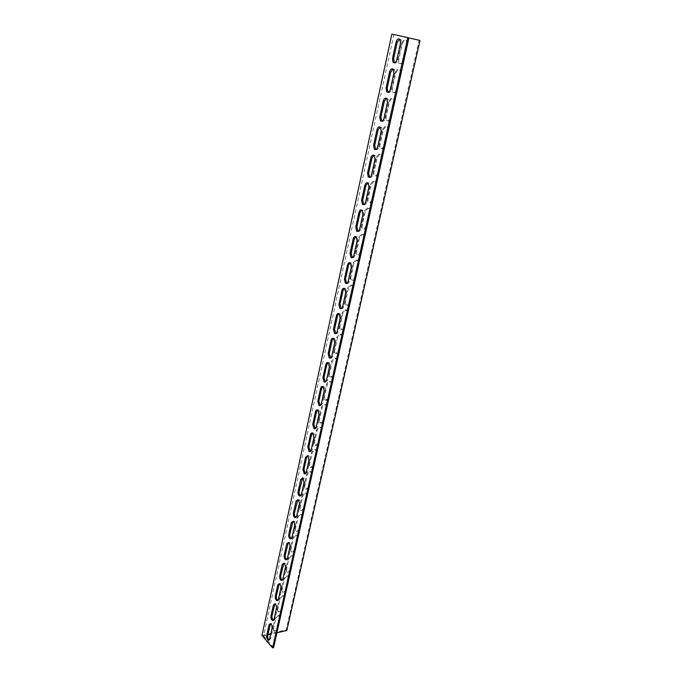 <?xml version="1.0" encoding="UTF-8"?>
<svg xmlns="http://www.w3.org/2000/svg" width="682" height="682" viewBox="0 0 682 682"><rect width="100%" height="100%" fill="white"/><g stroke="black" fill="none" stroke-linecap="round" stroke-linejoin="round"><path stroke-width="0.51" stroke-dasharray="3.41 2.56" d="M408.91 37.936L393.855 34.543L408.927 37.86M261.982 635.428L286.218 629.836L419.14 40.255L391.869 34.1M393.855 34.543L263.55 635.888L267.813 634.899M276.909 632.794L270.737 634.217M403.463 62.488L402.056 63.699C399.626 64.176 398.535 62.829 398.757 59.666L402.329 43.46L404.409 40.553C406.148 39.974 407.29 40.715 407.827 42.796M390.777 119.648L389.192 120.944C386.899 121.302 385.876 120.032 386.106 117.142L389.541 101.55L391.775 98.609C393.412 98.14 394.477 98.83 394.98 100.697M378.57 174.669L376.788 176.05C374.648 176.288 373.693 175.095 373.932 172.461L377.231 157.457L379.644 154.473C381.161 154.115 382.159 154.763 382.619 156.417M366.805 227.669L364.819 229.126C362.833 229.263 361.963 228.129 362.202 225.742L365.382 211.284L367.982 208.274L370.71 210.09M355.467 278.767L353.276 280.285C351.443 280.319 350.659 279.253 350.898 277.097L353.967 263.158L356.754 260.123L359.226 261.82M344.529 328.059L342.125 329.619C340.463 329.577 339.755 328.571 339.994 326.627L342.952 313.174L345.936 310.139L348.161 311.7M333.975 375.637L331.358 377.24C329.866 377.112 329.236 376.174 329.474 374.427L332.33 361.443L335.51 358.4L337.479 359.84M323.771 421.587L320.966 423.215C319.636 423.036 319.082 422.158 319.312 420.589L322.066 408.049C322.654 406.208 323.78 405.193 325.433 405.006L327.164 406.327M313.925 465.994L310.932 467.647L309.492 465.192L312.16 453.078C312.791 451.169 313.976 450.154 315.698 450.043L317.19 451.245M304.394 508.934L301.239 510.596L299.995 508.32L302.578 496.598C303.268 494.629 304.496 493.623 306.269 493.589L307.556 494.672M295.17 550.476L291.879 552.156L290.813 550.033L293.311 538.703C294.053 536.674 295.332 535.677 297.147 535.711L298.239 536.683M286.252 590.697L282.834 592.377L281.922 590.416L284.343 579.444C285.136 577.364 286.449 576.375 288.29 576.486L289.211 577.339M277.608 629.648L274.087 631.327L273.32 629.52L275.656 618.889C276.5 616.767 277.847 615.795 279.705 615.957L280.481 616.707M281.896 610.33L278.427 612.001L277.583 610.126L279.961 599.325C280.779 597.219 282.118 596.239 283.968 596.375L284.812 597.176M290.677 570.749L287.318 572.428L286.329 570.391L288.784 559.24C289.56 557.185 290.856 556.188 292.68 556.265L293.686 557.168M299.748 529.88L296.517 531.542L295.366 529.351L297.906 517.826C298.622 515.822 299.875 514.825 301.674 514.825L302.859 515.848M309.117 487.639L306.048 489.301L304.701 486.931L307.326 475.022C307.991 473.078 309.193 472.072 310.949 472.004L312.33 473.138M318.809 443.973L315.902 445.619L314.359 443.078L317.07 430.76C317.684 428.876 318.835 427.87 320.523 427.716L322.134 428.978M328.826 398.808L326.115 400.428C324.709 400.274 324.112 399.362 324.342 397.708L327.155 384.955C327.718 383.148 328.809 382.125 330.429 381.903L332.27 383.284M339.201 352.057L336.695 353.643C335.118 353.549 334.444 352.585 334.683 350.736L337.59 337.522L340.676 334.478L342.773 335.987M349.951 303.635L347.65 305.178C345.902 305.169 345.152 304.138 345.399 302.083L348.408 288.392L351.298 285.357L353.643 286.986M361.085 253.457L358.996 254.94C357.087 255.025 356.26 253.926 356.498 251.649L359.619 237.455L362.312 234.438L364.913 236.194M372.628 201.412L370.752 202.835C368.681 203.023 367.769 201.855 368.007 199.349L371.255 184.617L373.753 181.625C375.219 181.318 376.166 181.949 376.609 183.509M384.614 147.414L382.934 148.753C380.718 149.06 379.729 147.824 379.959 145.061L383.327 129.768L385.654 126.809C387.231 126.392 388.263 127.065 388.74 128.821M397.06 91.337L395.56 92.599C393.207 93.016 392.141 91.712 392.372 88.677L395.867 72.786L398.024 69.862C399.712 69.334 400.82 70.058 401.348 72.019M273.61 647.661L263.55 635.888M394.494 62.855C396.003 63.494 397.163 62.514 397.964 59.905L401.596 43.392L401.067 39.667L399.626 39.113M381.877 121.208C383.301 121.763 384.367 120.859 385.083 118.48L388.578 102.607L387.956 98.805L386.506 98.31M369.738 177.346C371.068 177.832 372.057 176.988 372.696 174.822L376.055 159.545L375.347 155.658L373.898 155.232M358.041 231.377C359.286 231.803 360.198 231.028 360.778 229.041L364.009 214.336L363.199 210.363L361.767 210.013M346.771 283.431C347.931 283.814 348.775 283.09 349.295 281.265L352.406 267.097L351.503 263.039L350.088 262.766M335.894 333.609C336.976 333.95 337.752 333.285 338.221 331.605L341.23 317.948L340.216 313.797L338.843 313.601M325.391 382.014L327.548 380.155L330.446 366.976L329.338 362.747L328.008 362.619M315.246 428.731L317.241 427.017L320.046 414.289L318.835 409.976L317.565 409.925M305.442 473.854L307.292 472.268L309.995 459.975L308.699 455.585L307.488 455.602M295.954 517.467L297.676 515.993L300.293 504.109C300.557 502.063 300.089 500.579 298.912 499.65L297.761 499.736M286.772 559.632L288.384 558.26L290.907 546.776C291.163 544.679 290.668 543.17 289.449 542.25L288.367 542.395M277.889 600.433L279.39 599.163L281.837 588.046C282.067 585.898 281.564 584.363 280.311 583.46L279.296 583.656M269.271 639.912L270.686 638.744L273.056 627.986C273.277 625.786 272.74 624.243 271.462 623.348L270.515 623.587M273.542 620.33L275.008 619.111L277.412 608.173C277.634 606 277.114 604.465 275.852 603.57L274.872 603.783M282.297 580.194L283.848 578.882L286.338 567.586C286.576 565.455 286.082 563.937 284.837 563.025L283.797 563.196M291.325 538.72L292.996 537.305L295.562 525.626C295.817 523.554 295.34 522.054 294.138 521.125L293.03 521.244M300.66 495.848L302.45 494.314L305.101 482.234L303.763 477.801L302.586 477.852M310.301 451.493L312.228 449.839L314.973 437.333L313.72 432.976L312.484 432.959M320.276 405.577L322.347 403.795L325.195 390.846L324.044 386.566L322.739 386.481M330.6 358.024C331.648 358.348 332.39 357.709 332.833 356.098L335.791 342.679L334.726 338.494L333.379 338.332M341.281 308.75C342.407 309.108 343.217 308.409 343.711 306.67L346.763 292.757L345.808 288.648L344.41 288.418M352.355 257.643C353.557 258.052 354.435 257.302 354.981 255.4L358.152 240.959L357.291 236.944L355.868 236.637M363.83 204.617C365.126 205.069 366.072 204.259 366.677 202.187L369.976 187.2L369.218 183.27L367.769 182.878M375.748 149.546C377.129 150.066 378.152 149.188 378.834 146.92L382.261 131.345L381.588 127.508L380.138 127.048M388.126 92.317C389.593 92.914 390.701 91.968 391.459 89.487L395.023 73.289L394.443 69.53L393.002 69.001M400.436 73.622C400.675 70.51 399.584 69.18 397.171 69.641L395.014 72.565L391.528 88.438C391.298 91.465 392.363 92.769 394.716 92.351L396.933 89.419L400.436 73.622L400.956 73.758M387.879 130.279C388.118 127.44 387.103 126.187 384.827 126.528L382.5 129.486L379.141 144.763C378.911 147.525 379.9 148.753 382.116 148.454L384.503 145.488L387.879 130.279L388.382 130.458M375.782 184.839C376.029 182.247 375.083 181.062 372.96 181.293L370.454 184.285L367.223 198.999C366.984 201.505 367.896 202.665 369.959 202.477L372.534 199.485L375.782 184.839L376.268 185.035M364.128 237.396C364.376 235.051 363.515 233.935 361.537 234.062L358.851 237.072L355.731 251.257C355.493 253.525 356.328 254.625 358.229 254.539L360.991 251.522L364.128 237.396L364.597 237.634M352.892 288.077C353.14 285.954 352.355 284.906 350.548 284.931L347.667 287.966L344.657 301.64C344.419 303.695 345.169 304.726 346.908 304.735L349.866 301.7L352.892 288.077L353.344 288.341M342.049 336.976C342.296 335.067 341.597 334.078 339.951 334.018L336.874 337.061L333.967 350.258C333.737 352.1 334.402 353.071 335.979 353.165L339.133 350.122L342.049 336.976L342.483 337.258M331.58 384.179C331.819 382.466 331.205 381.536 329.73 381.4C328.102 381.622 327.019 382.636 326.456 384.443L323.652 397.188C323.421 398.851 324.01 399.754 325.425 399.916C327.07 399.72 328.187 398.706 328.767 396.881L331.58 384.179L332.006 384.486M321.469 429.779C321.699 428.236 321.162 427.375 319.849 427.179C318.153 427.333 317.002 428.339 316.397 430.214L313.686 442.533L315.237 445.073C316.951 444.954 318.119 443.948 318.75 442.047L321.469 429.779L321.887 430.103M311.7 473.854L310.284 471.433C308.537 471.501 307.326 472.507 306.67 474.45L304.053 486.351L305.391 488.721C307.164 488.679 308.383 487.681 309.065 485.72L311.7 473.854L312.1 474.203M302.245 516.479L301.035 514.228C299.236 514.228 297.983 515.225 297.267 517.22L294.735 528.738L295.886 530.937C297.693 530.971 298.972 529.974 299.705 527.953L302.245 516.479L302.637 516.845M293.107 557.723L292.067 555.642C290.234 555.566 288.938 556.555 288.171 558.609L285.715 569.751L286.704 571.789C288.537 571.891 289.85 570.902 290.643 568.831L293.107 557.723L293.482 558.106M284.249 597.654L283.362 595.727C281.513 595.591 280.183 596.571 279.364 598.668L276.986 609.461L277.83 611.345C279.68 611.507 281.027 610.535 281.862 608.421L284.249 597.654L284.616 598.054M279.927 617.15L279.108 615.292C277.259 615.13 275.903 616.102 275.059 618.224L272.732 628.847L273.499 630.654C275.358 630.85 276.713 629.878 277.583 627.738L279.927 617.15L280.285 617.551M288.639 577.85L287.676 575.847C285.843 575.736 284.522 576.725 283.729 578.796L281.316 589.768L282.229 591.72C284.07 591.857 285.4 590.876 286.218 588.788L288.639 577.85L289.015 578.242M297.642 537.271L296.517 535.106C294.701 535.063 293.422 536.061 292.68 538.081L290.191 549.411L291.257 551.525C293.081 551.593 294.377 550.604 295.135 548.558L297.642 537.271L298.025 537.646M306.934 495.345L305.621 493.009C303.848 493.043 302.62 494.041 301.93 496.01L299.355 507.723L300.6 510C302.39 510 303.643 509.002 304.351 507.016L306.934 495.345L307.326 495.695M316.542 452.004L315.024 449.498C313.302 449.6 312.126 450.614 311.486 452.524L308.827 464.63L310.267 467.085C312.015 466.999 313.217 465.994 313.873 464.067L316.542 452.004L316.951 452.337M326.482 407.18C326.721 405.551 326.141 404.656 324.743 404.486C323.089 404.673 321.964 405.688 321.384 407.529L318.63 420.052C318.4 421.621 318.954 422.499 320.284 422.687C321.972 422.533 323.115 421.519 323.72 419.66L326.482 407.18L326.9 407.495M336.772 360.787C337.01 358.971 336.354 358.016 334.794 357.914L331.614 360.957L328.767 373.932C328.536 375.68 329.159 376.617 330.659 376.737C332.27 376.515 333.353 375.501 333.907 373.702L336.772 360.787L337.198 361.076M347.419 312.748C347.667 310.728 346.925 309.713 345.203 309.688L342.219 312.731L339.269 326.167C339.031 328.11 339.738 329.116 341.401 329.159L344.453 326.124L347.419 312.748L347.871 313.012M358.459 262.971C358.706 260.737 357.88 259.654 355.995 259.723L353.208 262.749L350.147 276.679C349.909 278.836 350.693 279.901 352.526 279.867L355.382 276.832L358.459 262.971L358.92 263.218M369.9 211.36C370.147 208.888 369.243 207.746 367.197 207.916L364.597 210.926L361.426 225.367C361.187 227.754 362.057 228.888 364.043 228.751L366.711 225.742L369.9 211.36L370.377 211.582M381.775 157.815C382.014 155.095 381.033 153.885 378.834 154.166L376.421 157.141L373.131 172.137C372.892 174.771 373.847 175.965 375.987 175.717L378.459 172.742L381.775 157.815L382.261 158.002M394.094 102.223C394.332 99.248 393.284 97.952 390.939 98.353L388.697 101.294L385.279 116.869C385.049 119.759 386.072 121.029 388.356 120.671L390.658 117.722L394.094 102.223L394.605 102.377M406.907 44.466C407.137 41.21 406.012 39.846 403.531 40.357L401.459 43.264L397.896 59.445C397.674 62.616 398.774 63.955 401.195 63.486L403.335 60.57L406.907 44.466L407.435 44.586M286.218 629.836L286.807 630.5M419.14 40.255L420.018 40.443M393.915 73.068L395.023 73.289M390.351 89.282L391.459 89.487M381.153 131.191L382.261 131.345M377.734 146.775L378.834 146.92M368.885 187.09L369.976 187.2M365.595 202.094L366.677 202.187M357.07 240.899L358.152 240.959M353.898 255.349L354.981 255.4M345.697 292.74L346.763 292.757M342.637 306.661L343.711 306.67M334.726 342.705L335.791 342.679M331.776 356.132L332.833 356.098M324.146 390.905L325.195 390.846M321.299 403.863L322.347 403.795M313.933 437.426L314.973 437.333M311.188 449.941L312.228 449.839M304.07 482.362L305.101 482.234M301.418 494.45L302.45 494.314M294.539 525.779L295.562 525.626M291.973 537.467L292.996 537.305M285.323 567.765L286.338 567.586M282.842 579.069L283.848 578.882M276.406 608.387L277.412 608.173M274.011 619.333L275.008 619.111M272.058 628.207L273.056 627.986M269.697 638.974L270.686 638.744M280.831 588.242L281.837 588.046M278.392 599.367L279.39 599.163M289.893 546.947L290.907 546.776M287.369 558.447L288.384 558.26M299.27 504.254L300.293 504.109M296.661 516.138L297.676 515.993M308.963 460.086L309.995 459.975M306.261 472.387L307.292 472.268M318.997 414.366L320.046 414.289M316.201 427.103L317.241 427.017M329.389 367.018L330.446 366.976M326.49 380.206L327.548 380.155M340.165 317.948L341.23 317.948M337.164 331.623L338.221 331.605M351.332 267.054L352.406 267.097M348.221 281.24L349.295 281.265M362.926 214.25L364.009 214.336M359.695 228.964L360.778 229.041M374.964 159.409L376.055 159.545M371.605 174.694L372.696 174.822M387.47 102.411L388.578 102.607M383.983 118.31L385.083 118.48M400.479 43.145L401.596 43.392M396.847 59.675L397.964 59.905M392.372 88.677L391.528 88.438M397.453 89.564L396.933 89.419M395.867 72.786L395.014 72.565M379.959 145.061L379.141 144.763M385.006 145.667L384.503 145.488M383.327 129.768L382.5 129.486M368.007 199.349L367.223 198.999M373.011 199.698L372.534 199.485M371.255 184.617L370.454 184.285M356.498 251.649L355.731 251.257M361.46 251.76L360.991 251.522M359.619 237.455L358.851 237.072M345.399 302.083L344.657 301.64M350.318 301.964L349.866 301.7M348.408 288.392L347.667 287.966M334.683 350.736L333.967 350.258M339.568 350.412L339.133 350.122M337.59 337.522L336.874 337.061M324.342 397.708L323.652 397.188M329.193 397.188L328.767 396.881M327.155 384.955L326.456 384.443M314.359 443.078L313.686 442.533M317.07 430.76L316.397 430.214M304.701 486.931L304.053 486.351M307.326 475.022L306.67 474.45M295.366 529.351L294.735 528.738M297.906 517.826L297.267 517.22M286.329 570.391L285.715 569.751M288.784 559.24L288.171 558.609M277.583 610.126L276.986 609.461M279.961 599.325L279.364 598.668M273.32 629.52L272.732 628.847M275.656 618.889L275.059 618.224M281.922 590.416L281.316 589.768M284.343 579.444L283.729 578.796M290.813 550.033L290.191 549.411M293.311 538.703L292.68 538.081M299.995 508.32L299.355 507.723M302.578 496.598L301.93 496.01M309.492 465.192L308.827 464.63M312.16 453.078L311.486 452.524M319.312 420.589L318.63 420.052M322.066 408.049L321.384 407.529M329.474 374.427L328.767 373.932M334.333 374L333.907 373.702M332.33 361.443L331.614 360.957M339.994 326.627L339.269 326.167M344.896 326.405L344.453 326.124M342.952 313.174L342.219 312.731M350.898 277.097L350.147 276.679M355.842 277.088L355.382 276.832M353.967 263.158L353.208 262.749M362.202 225.742L361.426 225.367M367.18 225.964L366.711 225.742M365.382 211.284L364.597 210.926M373.932 172.461L373.131 172.137M378.953 172.938L378.459 172.742M377.231 157.457L376.421 157.141M386.106 117.142L385.279 116.869M391.17 117.884L390.658 117.722M389.541 101.55L388.697 101.294M398.757 59.666L397.896 59.445M403.855 60.698L403.335 60.57M402.329 43.46L401.459 43.264M394.443 69.53L393.335 69.308M381.588 127.508L380.488 127.338M369.218 183.27L368.127 183.151M357.291 236.944L356.217 236.876M345.808 288.648L344.734 288.622M334.726 338.494L333.668 338.511M324.044 386.566L322.987 386.626M313.72 432.976L312.688 433.07M303.763 477.801L302.731 477.929M294.138 521.125L293.124 521.287M284.837 563.025L283.831 563.213M275.852 603.57L274.855 603.775M271.462 623.348L270.473 623.57M280.311 583.46L279.305 583.656M289.449 542.25L288.435 542.42M298.912 499.65L297.889 499.787M308.699 455.585L307.667 455.695M318.835 409.976L317.795 410.053M329.338 362.747L328.281 362.781M340.216 313.797L339.15 313.797M351.503 263.039L350.42 262.996M363.199 210.363L362.116 210.269M375.347 155.658L374.248 155.513M387.956 98.805L386.847 98.609M401.067 39.667L399.95 39.42M394.716 92.351L395.56 92.599M397.171 69.641L398.024 69.862M382.116 148.454L382.934 148.753M384.827 126.528L385.654 126.809M369.959 202.477L370.752 202.835M372.96 181.293L373.753 181.625M358.229 254.539L358.996 254.94M361.537 234.062L362.312 234.438M346.908 304.735L347.65 305.178M350.548 284.931L351.298 285.357M335.979 353.165L336.695 353.643M339.951 334.018L340.676 334.478M325.425 399.916L326.115 400.428M329.73 381.4L330.429 381.903M315.237 445.073L315.902 445.619M319.849 427.179L320.523 427.716M305.391 488.721L306.048 489.301M310.284 471.433L310.949 472.004M295.886 530.937L296.517 531.542M301.035 514.228L301.674 514.825M286.704 571.789L287.318 572.428M292.067 555.642L292.68 556.265M277.83 611.345L278.427 612.001M283.362 595.727L283.968 596.375M273.499 630.654L274.087 631.327M279.108 615.292L279.705 615.957M282.229 591.72L282.834 592.377M287.676 575.847L288.29 576.486M291.257 551.525L291.879 552.156M296.517 535.106L297.147 535.711M300.6 510L301.239 510.596M305.621 493.009L306.269 493.589M310.267 467.085L310.932 467.647M315.024 449.498L315.698 450.043M320.284 422.687L320.966 423.215M324.743 404.486L325.433 405.006M330.659 376.737L331.358 377.24M334.794 357.914L335.51 358.4M341.401 329.159L342.125 329.619M345.203 309.688L345.936 310.139M352.526 279.867L353.276 280.285M355.995 259.723L356.754 260.123M364.043 228.751L364.819 229.126M367.197 207.916L367.982 208.274M375.987 175.717L376.788 176.05M378.834 154.166L379.644 154.473M388.356 120.671L389.192 120.944M390.939 98.353L391.775 98.609M401.195 63.486L402.056 63.699M403.531 40.357L404.409 40.553"/><path stroke-width="1.02" d="M407.802 37.612L391.869 34.1L261.982 635.428L272.612 647.9L273.61 647.661L408.927 37.86L407.802 37.612L272.612 647.9M408.91 37.936L420.018 40.443L286.807 630.5L276.909 632.794M270.737 634.217L267.813 634.899M407.827 42.796L403.463 62.488M394.98 100.697L390.777 119.648M382.619 156.417L378.57 174.669M370.71 210.09L366.805 227.669M359.226 261.82L355.467 278.767M348.161 311.7L344.529 328.059M337.479 359.84L333.975 375.637M327.164 406.327L323.771 421.587M317.19 451.245L313.925 465.994M307.556 494.672L304.394 508.934M298.239 536.683L295.17 550.476M289.211 577.339L286.252 590.697M280.481 616.707L277.608 629.648M284.812 597.176L281.896 610.33M293.686 557.168L290.677 570.749M302.859 515.848L299.748 529.88M312.33 473.138L309.117 487.639M322.134 428.978L318.809 443.973M332.27 383.284L328.826 398.808M342.773 335.987L339.201 352.057M353.643 286.986L349.951 303.635M364.913 236.194L361.085 253.457M376.609 183.509L372.628 201.412M388.74 128.821L384.614 147.414M401.348 72.019L397.06 91.337M399.626 39.113L397.188 42.378L393.599 58.814L394.494 62.855M386.506 98.31L384.324 101.294L380.871 117.091L381.877 121.208M373.898 155.232L371.954 157.951L368.63 173.16L369.738 177.346M361.767 210.013L360.045 212.494L356.848 227.132L358.041 231.377M350.088 262.766L348.57 265.025L345.493 279.134L346.771 283.431M338.843 313.601L337.522 315.655L334.547 329.253L335.894 333.609M328.008 362.619L326.857 364.486L323.993 377.615L325.391 382.014M317.565 409.925L316.567 411.613L313.797 424.289L315.246 428.731M307.488 455.602L306.627 457.128L303.95 469.369L305.442 473.854M297.761 499.736L294.436 512.941C294.181 515.004 294.65 516.496 295.852 517.416L295.954 517.467M288.367 542.395L285.238 555.071C284.999 557.185 285.494 558.703 286.73 559.607L286.772 559.632M279.296 583.656L276.338 595.829C276.108 597.986 276.628 599.521 277.881 600.424L276.892 600.637C275.63 599.742 275.11 598.208 275.34 596.034L277.753 584.951L279.305 583.656C280.558 584.568 281.069 586.094 280.831 588.242L278.392 599.367L276.892 600.637M270.515 623.587L267.719 635.292C267.506 637.44 268.017 638.983 269.271 639.912M274.872 603.783L271.999 615.727C271.768 617.875 272.288 619.409 273.542 620.33M283.797 563.196L280.754 575.617C280.515 577.756 281.027 579.282 282.271 580.186L282.297 580.194M293.03 521.244L289.799 534.177C289.552 536.265 290.038 537.774 291.257 538.686L291.325 538.72M302.586 477.852L299.159 491.338C298.895 493.376 299.347 494.851 300.532 495.78L300.66 495.848M312.484 432.959L311.555 434.57L308.835 447.025L310.301 451.493M322.739 386.481L321.665 388.254L318.852 401.152L320.276 405.577M333.379 338.332L332.143 340.284L329.218 353.651L330.6 358.024M344.41 288.418L342.995 290.566L339.968 304.419L341.281 308.75M355.868 236.637L354.256 238.998L351.119 253.372L352.355 257.643M367.769 182.878L365.944 185.478L362.688 200.397L363.83 204.617M380.138 127.048L378.075 129.895L374.691 145.394L375.748 149.546M393.002 69.001L390.692 72.121L387.171 88.234L388.126 92.317M389.584 71.908C390.522 69.044 391.775 68.183 393.335 69.308L393.915 73.068L390.351 89.282C389.439 92.07 388.211 92.914 386.677 91.823L386.072 88.038L389.584 71.908L390.692 72.121M376.976 129.733C377.828 127.108 378.996 126.306 380.488 127.338L381.153 131.191L377.734 146.775C376.907 149.332 375.765 150.117 374.299 149.119L373.6 145.249L376.976 129.733L378.075 129.895M364.853 185.368C365.612 182.955 366.703 182.222 368.127 183.151L368.885 187.09L365.595 202.094C364.844 204.438 363.779 205.163 362.398 204.259L361.596 200.303L364.853 185.368L365.944 185.478M353.174 238.939C353.856 236.722 354.87 236.04 356.217 236.876L357.07 240.899L353.898 255.349C353.233 257.498 352.244 258.171 350.94 257.361L350.045 253.32L353.174 238.939L354.256 238.998M341.929 290.549C342.535 288.52 343.472 287.881 344.734 288.622L345.697 292.74L342.637 306.661C342.049 308.622 341.128 309.253 339.9 308.545L338.903 304.411L341.929 290.549L342.995 290.566M331.077 340.309C331.623 338.46 332.484 337.854 333.668 338.511L334.726 342.705L331.776 356.132C331.247 357.931 330.412 358.519 329.261 357.897L328.17 353.677L331.077 340.309L332.143 340.284M320.617 388.314C321.103 386.626 321.895 386.063 322.987 386.626L324.146 390.905L321.299 403.863C320.83 405.5 320.063 406.054 318.997 405.517L317.803 401.221L320.617 388.314L321.665 388.254M310.515 434.656C310.949 433.121 311.665 432.593 312.688 433.07L313.933 437.426L311.188 449.941C310.77 451.433 310.071 451.953 309.082 451.501L307.795 447.119L310.515 434.656L311.555 434.57M300.753 479.429L302.731 477.929L304.07 482.362L301.418 494.45L299.5 495.916C298.324 494.987 297.872 493.504 298.128 491.475L300.753 479.429L301.785 479.301M291.325 522.693L293.124 521.287C294.326 522.207 294.795 523.708 294.539 525.779L291.973 537.467L290.234 538.857C289.023 537.936 288.537 536.436 288.784 534.347L291.325 522.693L292.339 522.54M282.203 564.543L283.831 563.213C285.067 564.125 285.57 565.642 285.323 567.765L282.842 579.069L281.265 580.382C280.021 579.478 279.509 577.952 279.748 575.813L282.203 564.543L283.209 564.355M273.38 605.036L274.855 603.775C276.116 604.678 276.636 606.213 276.406 608.387L274.011 619.333L272.587 620.569C271.308 619.674 270.78 618.131 271.001 615.94L273.38 605.036L274.377 604.823M269.075 624.789L270.473 623.57C271.751 624.465 272.28 626.008 272.058 628.207L269.697 638.974L268.341 640.176C267.054 639.29 266.517 637.738 266.73 635.522L269.075 624.789L270.063 624.567M286.73 543.793L288.435 542.42C289.654 543.341 290.14 544.85 289.893 546.947L287.369 558.447L285.715 559.794C284.479 558.882 283.985 557.365 284.232 555.25L286.73 543.793L287.736 543.622M296.005 501.244L297.889 499.787C299.066 500.716 299.526 502.208 299.27 504.254L296.661 516.138L294.829 517.57C293.635 516.641 293.166 515.149 293.422 513.086L296.005 501.244L297.028 501.099M305.596 457.238L307.667 455.695L308.963 460.086L306.261 472.387L304.249 473.905L302.927 469.489L305.596 457.238L306.627 457.128M315.519 411.689C315.979 410.078 316.738 409.532 317.795 410.053L318.997 414.366L316.201 427.103C315.757 428.663 315.024 429.2 313.993 428.714L312.757 424.375L315.519 411.689L316.567 411.613M325.8 364.52C326.32 362.756 327.138 362.176 328.281 362.781L329.389 367.018L326.49 380.206C325.996 381.92 325.195 382.491 324.086 381.92L322.936 377.658L325.8 364.52L326.857 364.486M336.456 315.655C337.027 313.72 337.931 313.098 339.15 313.797L340.165 317.948L337.164 331.623C336.601 333.498 335.723 334.103 334.53 333.447L333.489 329.27L336.456 315.655L337.522 315.655M347.496 264.983C348.144 262.86 349.116 262.203 350.42 262.996L351.332 267.054L348.221 281.24C347.59 283.294 346.644 283.942 345.365 283.192L344.419 279.1L347.496 264.983L348.57 265.025M358.962 212.409C359.678 210.099 360.735 209.383 362.116 210.269L362.926 214.25L359.695 228.964C358.988 231.215 357.965 231.914 356.609 231.062L355.765 227.055L358.962 212.409L360.045 212.494M370.855 157.815C371.664 155.3 372.79 154.533 374.248 155.513L374.964 159.409L371.605 174.694C370.82 177.15 369.712 177.9 368.289 176.953L367.538 173.04L370.855 157.815L371.954 157.951M383.216 101.106C384.111 98.361 385.321 97.526 386.847 98.609L387.47 102.411L383.983 118.31C383.113 120.978 381.929 121.797 380.428 120.748L379.772 116.92L383.216 101.106L384.324 101.294M396.072 42.131C397.06 39.147 398.348 38.243 399.95 39.42L400.479 43.145L396.847 59.675C395.884 62.582 394.622 63.469 393.054 62.326L392.491 58.584L396.072 42.131L397.188 42.378M386.072 88.038L387.171 88.234M373.6 145.249L374.691 145.394M361.596 200.303L362.688 200.397M350.045 253.32L351.119 253.372M338.903 304.411L339.968 304.419M328.17 353.677L329.218 353.651M317.803 401.221L318.852 401.152M307.795 447.119L308.835 447.025M298.128 491.475L299.159 491.338M288.784 534.347L289.799 534.177M279.748 575.813L280.754 575.617M271.001 615.94L271.999 615.727M266.73 635.522L267.719 635.292M277.753 584.951L278.759 584.755M275.34 596.034L276.338 595.829M284.232 555.25L285.238 555.071M293.422 513.086L294.436 512.941M302.927 469.489L303.95 469.369M312.757 424.375L313.797 424.289M322.936 377.658L323.993 377.615M333.489 329.27L334.547 329.253M344.419 279.1L345.493 279.134M355.765 227.055L356.848 227.132M367.538 173.04L368.63 173.16M379.772 116.92L380.871 117.091M392.491 58.584L393.599 58.814M387.785 92.019L386.677 91.823M375.398 149.264L374.299 149.119M363.48 204.353L362.398 204.259M352.014 257.412L350.94 257.361M340.966 308.554L339.9 308.545M330.318 357.862L329.261 357.897M320.046 405.449L318.997 405.517M310.122 451.399L309.082 451.501M300.532 495.78L299.5 495.916M291.257 538.686L290.234 538.857M282.271 580.186L281.265 580.382M273.516 620.356L272.587 620.569M269.22 639.963L268.341 640.176M286.73 559.607L285.715 559.794M295.852 517.416L294.829 517.57M305.28 473.777L304.249 473.905M315.033 428.62L313.993 428.714M325.135 381.869L324.086 381.92M335.595 333.43L334.53 333.447M346.439 283.218L345.365 283.192M357.692 231.13L356.609 231.062M369.38 177.073L368.289 176.953M381.528 120.919L380.428 120.748M394.17 62.556L393.054 62.326"/></g></svg>
